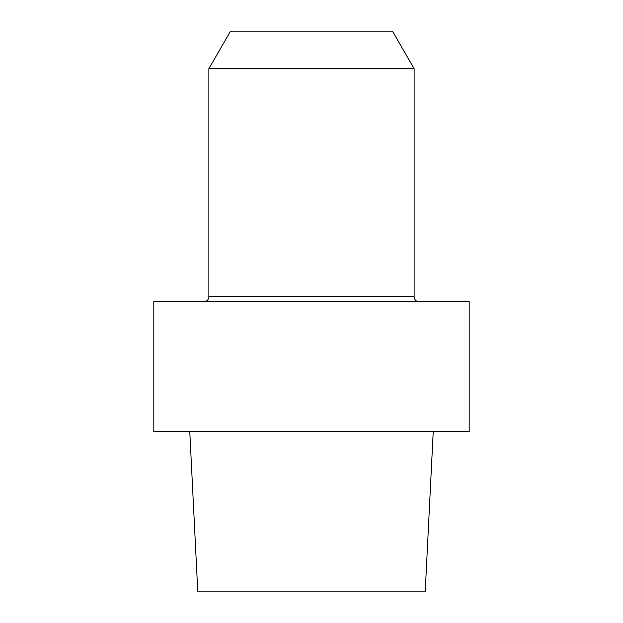 <?xml version="1.0" encoding="UTF-8"?>
<svg xmlns="http://www.w3.org/2000/svg" width="623" height="623" viewBox="0 0 623 623"><rect width="100%" height="100%" fill="white"/><g stroke="black" fill="none" stroke-linecap="round" stroke-linejoin="round"><path stroke-width="0.47" stroke-dasharray="3.12 2.34" d="M417.574 301.485L205.426 301.485L417.574 301.485M153.803 301.485L469.197 301.485L153.803 301.485M433.226 431.653L189.774 431.653L433.226 431.653M153.803 431.653L469.197 431.653L153.803 431.653M425.205 591.85L197.795 591.85L425.205 591.85M414.131 68.694L208.869 68.694L414.131 68.694M230.549 31.15L392.451 31.15L230.549 31.15M414.131 296.735L208.869 296.735L414.131 296.735"/><path stroke-width="0.93" d="M469.197 301.485L153.803 301.485L153.803 431.653L469.197 431.653L153.803 431.653L153.803 301.485L469.197 301.485L469.197 431.653L469.197 301.485M197.795 591.85L425.205 591.85L433.226 431.653L425.205 591.85L197.795 591.85L189.774 431.653L197.795 591.85M208.869 296.735C208.744 299.056 207.599 300.644 205.426 301.485C207.599 300.644 208.744 299.056 208.869 296.735L208.869 68.694L414.131 68.694L208.869 68.694L230.549 31.15L208.869 68.694L208.869 296.735L414.131 296.735L414.131 68.694L392.451 31.15L230.549 31.15L392.451 31.15L414.131 68.694L414.131 296.735L208.869 296.735M417.574 301.485C415.401 300.644 414.256 299.056 414.131 296.735C414.256 299.056 415.401 300.644 417.574 301.485"/></g></svg>
